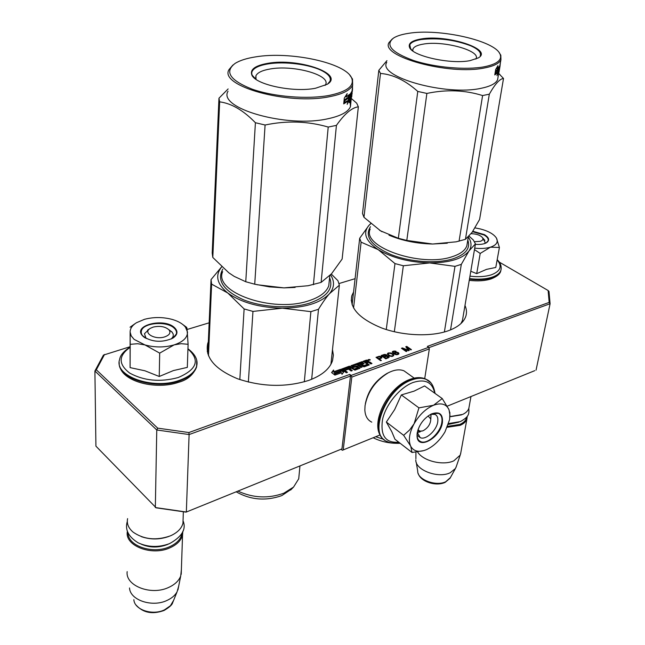 <?xml version="1.0" encoding="UTF-8"?>
<svg xmlns="http://www.w3.org/2000/svg" width="645" height="645" viewBox="0 0 645 645"><rect width="100%" height="100%" fill="white"/><g stroke="black" fill="none" stroke-linecap="round" stroke-linejoin="round"><path stroke-width="0.97" d="M464.989 305.472C466.657 309.197 466.932 312.825 465.787 316.364C463.691 322.427 457.877 327.217 448.356 330.732C430.908 337.004 402.859 335.876 381.55 327.934C359.241 318.67 349.332 307.931 351.823 295.716L353.565 292.016M332.481 349.63L333.36 355.089L332.562 360.507C329.813 368.884 321.895 375.511 308.818 380.381C286.017 387.5 262.281 386.968 237.602 378.784C214.874 369.271 204.9 357.556 207.69 343.624L208.327 341.761M370.012 359.547L368.206 359.644L368.44 360.103L370.222 360.007L370.012 359.547M380.155 434.907L342.342 450.283L341.076 449.243L186.05 512.138L156.171 507.833L95.92 446.155L94.904 371.004L156.767 429.989L189.106 434.553L188.88 432.545L349.808 374.414L351.138 375.406L428.683 347.324L427.337 346.405L549.177 302.4L548.121 290.516L499.214 262.072M534.778 370.649L447.227 406.173L534.778 370.649M349.808 374.414L350.485 376.075L341.947 448.888L186.05 512.138M350.485 376.075L189.106 434.553L186.341 512.017L155.332 507.55L156.767 429.989L157.694 428.143L188.88 432.545M428.683 347.324L429.336 348.905L424.716 378.639M343.221 449.928L351.815 377.075L351.138 375.406M341.947 448.888L341.076 449.243M129.951 346.768L103.442 355.089L94.904 371.004L96.323 369.803L157.694 428.143M209.157 322.814L187.195 329.458M369.601 359.676L370.206 359.975L369.496 359.789L369.521 360.216L368.601 359.547L369.617 359.555M360.644 363.401L363.03 362.377L362.055 361.66L351.09 365.699L353.194 367.481L356.338 366.876L357.669 367.65L354.323 369.029L349.356 366.183L341.64 369.061L346.276 372.762L347.486 372.326L344.946 370.432L348.066 369.311L347.591 368.956L344.47 370.077L343.696 369.271L347.131 368.045L351.114 371.028L352.315 370.593L349.775 368.706L351.356 368.134L354.952 370.174L359.918 368.255L357.209 366.046L354.137 366.618L353.162 365.9L356.911 364.562L360.902 367.505L362.087 367.078L358.096 364.135L359.273 363.716L363.272 366.658L364.32 366.803L369.222 364.909L366.513 362.716L368.73 362.442L370.802 363.949L371.972 363.53L370.004 362.103L368.666 361.918L368.787 361.216L367.465 360.249L366.425 360.112L363.167 361.264L367.207 364.223L367.094 365.11L363.466 366.239L361.853 365.054L361.942 364.352L364.103 363.578L363.627 363.232L361.466 364.006L360.644 363.401L360.579 363.917M367.263 364.336L363.901 365.586L361.942 364.352M333.538 370.028L331.578 372.568L334.916 375.108L334.416 373.286L340.762 371.02L340.31 369.4L333.981 371.657L333.538 370.028L331.877 372.794M341.552 372.729L341.995 374.318L343.89 371.802L340.576 369.311L341.076 371.109L334.739 373.374L335.182 375.011L341.552 372.729M369.4 359.636L368.916 359.612L369.375 359.829M381.719 356.911L379.421 356.242L376.011 357.346L380.679 360.716L381.364 360.466L379.276 358.959L381.8 357.951L381.719 356.911L381.63 357.604L381.05 357.249M386.428 354.806L384.533 354.419L381.139 355.524L385.815 358.87L389.161 357.233L388.419 356.217L386.944 355.895L386.428 354.806L386.17 355.427M390.539 352.912L387.693 353.291L387.387 354.032L388.129 355.048L391.313 356.467L393.797 355.572L392.184 353.597L390.539 352.912L390.483 353.347M398.11 352.533L395.901 352.162L393.942 353.283L392.999 352.138L394.047 351.452L396.094 351.348L394.95 351.017L392.265 351.976L393.877 353.839L396.151 354.726L398.691 354.129L398.892 353.315L398.11 352.533L398.03 353.121M409.244 350.445L407.084 347.324L410.784 349.888L411.445 349.655L406.753 346.397L405.761 346.744L408.301 350.251L402.448 347.929L401.448 348.284L406.148 351.557L406.81 351.315L403.109 348.743L408.358 350.759L409.244 350.445M355.089 278.68L338.988 283.55M104.538 354.46L96.323 369.803M428.828 347.679L550.096 303.731L536.051 370.133M549.177 302.4L550.096 303.731L548.992 291.403L548.121 290.516M351.815 377.075L429.336 348.905M368.601 359.547L368.521 360.16M462.409 322.073L462.062 321.283M368.69 361.909L366.336 360.805L363.78 361.716M368.666 361.918L368.609 362.369M371.27 363.78L368.875 362.555M366.513 362.716L366.425 363.417L368.835 365.175M358.096 364.135L358.007 364.836L361.394 367.328M359.531 368.521L357.128 366.747L354.049 367.319L353.065 366.602M349.775 368.706L349.695 369.408L351.622 370.843M344.47 370.077L344.39 370.778L343.6 369.988M344.93 370.585L344.39 370.778M347.591 368.956L347.526 369.504M344.946 370.432L344.865 371.133L346.792 372.576M357.644 367.827L357.548 368.537L354.242 369.73L349.276 366.884L341.939 369.504M362.055 361.66L361.966 362.361L351.38 366.134M361.466 364.006L361.377 364.699L360.563 364.103M361.918 364.506L361.377 364.699M363.627 363.232L363.562 363.772M367.19 364.409L367.174 365.038M333.981 371.657L333.9 372.367L333.457 370.73M340.31 369.4L340.229 370.109L333.9 372.367M340.512 371.109L340.229 370.109M334.416 373.286L334.578 374.85M341.076 371.109L341.003 371.818L334.908 373.995M343.519 372.294L340.85 370.278M381.324 356.629L381.227 357.322M381.905 357.169L381.63 357.604M379.276 358.959L379.187 359.636M377.172 357.596L376.624 357.79M378.752 356.371L378.68 356.935M379.421 356.242L379.357 356.685L381.122 357.338L380.8 358.418M380.913 356.451L380.84 357.016M386.016 354.629L385.944 355.185M386.823 355.089L386.734 355.782L386.339 355.492M387.008 355.339L386.734 355.782M386.944 355.895L386.887 356.314M387.266 355.887L387.21 356.33M388.008 356.048L387.935 356.604M388.419 356.217L388.234 356.87M388.919 356.572L388.822 357.266L388.322 356.911M389.104 356.83L388.822 357.266M382.332 356.371L382.421 355.701L385.847 355.113L385.968 355.927L383.807 356.701L382.421 355.701L381.759 355.959M383.864 354.548L383.775 355.218M384.533 354.419L384.452 354.976M385.283 354.468L385.218 354.911M391.16 353.113L391.104 353.533M391.571 353.283L391.507 353.75M392.184 353.597L392.112 354.137M393.079 354.226L392.918 354.871M393.466 354.621L393.377 355.314L392.99 354.919M393.66 354.879L393.377 355.314M387.693 353.291L387.46 354.194M388.274 352.976L387.597 353.984M389.048 352.807L388.983 353.291M397.393 352.259L397.336 352.67M398.61 352.888L398.513 353.573L398.159 353.323M398.779 353.992L398.513 353.573M398.892 353.315L398.795 353.968M392.523 351.565L392.337 352.404M392.99 351.299L392.434 352.259M393.434 351.138L393.361 351.702M394.095 351.009L394.031 351.452M393.257 352.678L393.168 353.331M393.748 353.146L393.668 353.686M393.942 353.283L393.869 353.831M394.216 352.759L393.91 353.855M394.675 352.493L394.119 353.452M395.24 352.291L395.159 352.847M395.901 352.162L395.837 352.605M407.084 347.324L408.785 350.606M403.109 348.743L403.02 349.38M402.448 347.929L402.069 348.711M403.085 348.905L402.351 348.614M408.301 350.251L408.237 350.711M406.753 346.397L406.132 347.26M407.076 347.373L406.648 347.075M366.489 362.869L364.973 362.353L365.062 361.651L366.61 361.103L367.779 361.748L366.038 362.369L365.949 363.07M349.759 368.859L348.421 368.263M379.276 358.983L378.607 359.225M386.202 355.734L385.912 356.58M384.315 357.79L384.404 357.128L386.565 356.354L388.322 356.999L385.904 358.193L384.404 357.128L383.743 357.378L383.807 356.701M388.298 357.225L388 358.08M392.45 355.943L390.201 355.798L388.306 354.452L388.217 355.113L388.161 353.863L389.427 353.202L391.725 353.863L392.91 354.823L392.958 356.105L392.386 356.427M398.215 353.557L396.086 354.323L394.692 353.331L397.239 352.63L398.142 353.267L397.997 354.484M367.779 361.748L367.706 362.288M366.038 362.369L365.062 361.651M349.3 368.351L348.518 367.553L349.711 367.126L350.88 367.779L349.3 368.351L349.219 369.053M350.88 367.779L350.815 368.327M381.09 357.564L378.68 358.531L377.188 357.459L377.099 358.136M378.68 358.531L378.591 359.209M377.188 357.459L379.357 356.685M380.848 357.757L380.76 358.427M385.968 355.927L385.871 356.596M388.056 357.419L387.968 358.096M385.904 358.193L385.815 358.862M388.306 354.452L388.161 353.863M390.201 355.798L390.144 356.201M389.491 355.411L389.427 355.887M388.79 354.911L388.717 355.468M398.086 353.815L397.989 354.492M397.844 354.008L397.772 354.573M397.062 354.29L396.998 354.734M395.151 354.016L395.095 354.444M394.853 353.807L394.78 354.323M474.406 241.706L480.267 241.335C482.645 240.537 483.419 239.351 482.589 237.779C480.452 235.215 476.631 233.853 471.124 233.692M449.976 416.606L462.667 414.404C465.98 412.856 468.044 410.809 468.851 408.277L469.149 406.656M461.514 414.88L449.968 416.767M447.678 426.345L459.812 424.442C463.844 422.677 466.109 420.25 466.617 417.146M447.291 427.264L460.175 425.321C463.811 423.741 466.069 421.596 466.94 418.879L467.23 416.323M417.621 451.976C422.894 460.965 443.228 465.964 453.862 460.804L460.207 455.104L460.861 452.492M415.815 459.845C415.025 469.963 438.213 478.808 450.194 472.753L455.418 468.528L456.378 466.311M164.709 336.883C169.466 335.174 170.941 332.876 169.127 330.006C165.418 326.58 160.113 325.604 153.212 327.079L150.341 328.321C142.376 332.731 154.776 340.229 164.709 336.883M127.589 518.62C126.581 523.619 128.436 528.134 133.152 532.165C143.811 539.494 156.138 540.752 170.143 535.947L171.449 535.374C177.81 532.278 181.648 528.239 182.954 523.272L183.115 518.532M168.885 536.438C159.646 539.712 150.438 539.776 141.255 536.624M128.089 533.197C128.016 546.065 152.905 554.402 169.417 546.815C176.948 543.437 181.156 538.849 182.035 533.052M127.371 531.488C124.332 545.63 151.535 556.345 169.82 547.871C176.883 544.743 181.124 540.486 182.551 535.108L182.833 531.278M127.17 571.631C125.13 585.797 151.261 595.891 168.748 587.393C174.851 584.58 178.834 580.798 180.705 576.05L181.382 569.462M129.532 587.966C129.976 600.156 152.285 607.646 167.103 600.39C171.739 598.254 175.061 595.416 177.061 591.868L178.697 586.112M145.246 337.972L144.714 337.222M482.847 238.344L485.234 242.56L484.589 243.576M497.15 259.887C502.495 266.288 500.544 271.271 491.297 274.834C485.371 276.697 478.259 277.14 469.963 276.165M472.858 231.273L484.403 234.611C489.249 237.658 489.918 240.383 486.394 242.794C483.774 244.189 480.09 244.705 475.357 244.342M467.359 242.665L466.827 245.866C465.118 250.526 460.199 254.154 452.081 256.742C420.822 267.651 361.337 246.809 370.198 229.072M470.794 271.263L476.711 273.641L486.515 269.368L495.779 267.457L499.407 247.47L490.442 247.18C486.072 248.478 480.831 248.793 474.72 248.14M499.407 247.47L496.432 238.086C498.472 242.069 496.481 245.1 490.442 247.18L480.203 253.445L474.47 249.599M496.376 237.989L496.376 237.989C493.78 234.119 488.459 231.112 480.436 228.967L475.002 227.887M476.711 273.641L480.203 253.445M472.551 231.716L484.097 235.006C487.306 236.9 488.636 238.827 488.104 240.803L486.137 242.939M134.112 339.375L144.931 344.914L137.603 343.721L130.193 344.325L130.137 332.102L131.201 335.851L134.112 339.375M146.125 338.472L144.456 333.731L149.011 329.369M168.909 329.748L171.901 331.893L173.215 334.054L173.231 336.303L171.433 338.923M187.945 348.993C200.289 359.958 197.031 369.472 178.181 377.551C160.226 382.356 144.077 380.873 129.734 373.108C118.261 364.264 118.333 355.717 129.951 347.462M143.351 336.609L142.198 335.424C133.128 325.193 163.83 317.727 174.239 327.378C178.27 331.159 177.802 334.747 172.844 338.157C162.274 342.769 152.438 342.253 143.351 336.609M130.129 331.74L130.097 367.626L144.931 370.786L159.242 376.486L173.432 370.561L187.324 367.392L188.098 344.293L181.124 343.696L174.11 344.898C164.564 347.607 154.832 347.615 144.931 344.914L159.694 353.129L174.11 344.898C183.172 341.834 187.631 337.529 187.485 331.981L185.446 327.136C182.825 323.879 178.576 321.355 172.691 319.573L172.086 319.396C162.806 316.969 153.615 316.945 144.496 319.315L136.434 322.742C132.362 325.338 130.266 328.337 130.129 331.74L130.137 332.102M159.242 376.486L159.694 353.129M130.097 367.626L130.193 344.325M130.04 327.233L134.87 323.79M182.906 324.596L186.631 327.329L186.986 328.289L188.098 344.293M144.714 337.641L143.73 336.875C141.626 334.989 140.852 332.997 141.416 330.893C143.061 322.798 166.152 320.718 173.86 327.862C176.093 329.772 176.915 331.82 176.335 334.013L172.876 338.141M420.177 431.852L417.291 432.545M430.86 418.379L430.86 414.259M428.111 415.936L430.779 419.016C430.618 423.854 428.183 427.7 423.475 430.546L423.152 430.691C420.725 431.61 419.04 431.191 418.105 429.425M422.491 430.949L418.573 431.191L417.718 430.626M410.591 445.961L403.641 435.31L409.567 430.022L414.106 423.757C409.373 432.69 408.204 440.092 410.591 445.961L410.76 446.324C413.751 451.444 418.863 452.605 426.095 449.807L426.764 449.517C433.996 446.026 440.075 440.14 444.994 431.868L449.638 419.54L449.863 413.155L448.92 409.535C446.219 403.955 441.099 402.528 433.545 405.253L442.236 398.554L448.92 409.535M449.025 409.809L450 415.557M430.747 414.292L434.94 414.396C437.35 415.574 438.278 418.073 437.729 421.894C436.601 430.538 425.619 440.446 420.209 437.632L417.283 432.424M398.747 442.18C385.517 443.236 380.131 435.593 382.59 419.25C385.984 404.165 399.924 387.387 413.082 382.477C425.224 378.655 432.416 382.203 434.657 393.128M442.414 422.54C440.487 437.81 417.871 450.516 417.057 436.512L417.178 433.021C419.121 424.603 423.829 418.266 431.312 414.001C439.366 411.115 443.059 413.961 442.414 422.54M442.236 398.554L424.595 385.944L414.082 391.136L401.351 394.925L394.675 409.559L386.347 422.048L391.805 431.739L394.95 439.237L412.034 452.484L410.76 446.324M418.936 407.858L414.106 423.757C419.371 414.791 425.845 408.624 433.545 405.253L418.936 407.858L401.351 394.925M423.854 450.605L412.034 452.484M386.347 422.048L403.641 435.31M432.021 413.687L438.447 413.356C441.382 414.783 442.502 417.823 441.825 422.459C440.43 432.948 427.119 444.969 420.564 441.559C417.992 440.333 416.831 437.745 417.081 433.811M371.77 422.144C367.505 420.072 365.199 416.033 364.844 410.002L365.046 405.697C367.779 391.596 375.487 380.655 388.161 372.875C394.305 369.714 399.594 369.037 404.036 370.859L407.721 373.487M365.336 403.843C367.964 390.789 375.132 380.679 386.839 373.519L388.492 372.705M331.296 274.061L337.956 280.728L339.351 285.195L330.917 364.312M310.89 311.656L282.317 308.189C304.883 307.818 320.597 302.989 329.458 293.725C326.104 297.579 322.452 302.763 318.493 309.269L310.89 311.656L304.311 381.824M318.493 309.269L311.664 379.3M339.351 285.195L329.458 293.725C334.449 287.686 334.811 281.397 330.546 274.867M221.735 266.845C214.825 275.334 216.849 284.058 227.79 293.015L244.116 308.931L252.961 311.414L282.317 308.189C259.443 307.625 241.262 302.561 227.79 293.015L211.625 284.131L208.472 355.758M252.961 311.414L248.357 382.09M244.116 308.931L239.827 379.583M211.625 284.131L211.044 279.591L207.803 353.863M211.044 279.591L221.678 266.788M329.595 277.632C333.82 288.468 327.104 296.982 309.463 303.166C290.79 308.995 262.773 307.584 243.439 299.756C223.428 290.613 216.551 280.406 222.791 269.118M291.596 489.063L281.76 495.626C265.772 501.213 250.574 499.94 236.167 491.804M299.207 473.817L298.724 478.8L293.556 487.072L283.881 493.175C268.489 498.762 253.162 498.069 237.9 491.103M228.128 88.937L218.961 98.217L219.655 101.854C231.45 103.377 243.367 110.335 255.412 122.727L265.095 125.009C286.759 120.454 307.794 121.139 328.216 127.057L336.424 125.38L321.113 282.397L331.506 273.819L342.132 259.048L358.354 106.804L356.709 103.208L351.275 98.435M228.024 91.227C217.381 108.183 286.622 128.129 327.652 118.809C340.423 116.124 348.01 112.101 350.42 106.731L350.106 99.983M218.961 98.217L212.205 253.033L212.802 257.452L228.814 272.787L234.167 276.358L245.761 281.744L254.727 284.203L269.457 286.88L283.994 287.872L308.141 285.727L321.113 282.397M228.878 272.835L229.289 273.133M256.944 284.711L283.881 287.872M295.112 287.436L283.994 287.872M219.655 101.854L212.802 257.452M255.412 122.727L245.761 281.744M265.095 125.009L254.727 284.203M328.216 127.057L313.422 284.695M336.424 125.38C344.559 113.826 351.872 107.634 358.354 106.804M349.397 98.733L349.937 99.644M349.284 99.886L347.171 104.369L348.09 101.055L343.922 103.764L345.083 100.507L348.961 97.782L349.872 94.122L349.284 99.886L348.381 99.701L348.542 98.153M344.938 100.467L344.535 100.112M344.003 100.967L344.245 100.281M347.824 100.999L348.381 99.701M344.236 102.902L347.212 100.862L348.09 101.055M345.341 96.54L346.123 96.976L347.212 93.598L344.301 98.024L343.712 103.877L345.019 100.249L348.929 97.516L348.042 97.331L348.542 95.307M345.019 100.249L344.172 100.015L348.042 97.331M346.123 96.976L349.751 94.234L348.929 97.516M350.09 94.751L351.509 93.42L350.767 100.636L351.743 95.444L351.307 95.387M351.122 96.153L350.711 96.089M350.437 96.895L350.485 96.387M351.509 93.42L350.63 93.283M232.934 65.008L229.056 69.547C218.333 85.85 288.323 105.458 329.716 96.661C342.6 94.13 350.243 90.284 352.654 85.116L352.041 91.01L350.114 94.493L349.276 102.708L349.743 102.16L350.146 98.282L351.041 96.992L350.114 96.847L350.001 95.629M349.832 97.298L350.114 96.847M350.146 98.282L349.735 98.201M349.743 102.16L349.34 102.087M352.041 91.01L352.13 90.171M351.444 96.863L352.186 90.647M352.025 94.307L352.218 89.276M352.364 90.244L352.331 90.663M352.549 89.308L352.493 86.664M351.106 92.662L351.831 92.767L352.057 92.203L351.461 92.122M351.831 92.767L350.856 93.001M351.872 92.686L351.767 93.13M351.702 94.355L352.057 92.203M349.937 100.33L350.074 98.266M350.219 96.863L350.428 94.815M352.299 91.509L352.468 89.881M351.743 95.444L351.735 96.879M350.558 94.839L350.316 96.605L351.211 95.323L351.041 96.992M351.694 96.895L351.904 95.42M352.122 93.227L352.033 94.307M352.654 85.116L352.509 79.053L349.888 75.304M255.565 56.889C246.616 58.284 239.779 60.469 235.038 63.452C224.234 71.756 229.934 80.327 252.147 89.155C273.835 96.798 307.455 99.507 329.2 95.42C347.107 91.663 354.597 85.898 351.686 78.109C345.913 62.896 290.298 50.971 255.565 56.889M267.86 63.323C298.127 57.703 345.349 73.828 327.128 84.342L315.51 88.252C293.201 92.743 254.985 84.568 251.784 74.844C249.978 69.37 255.339 65.524 267.86 63.323M256.057 79.375L255.912 75.779C257.5 72.595 262.257 70.329 270.174 68.983C293.306 64.685 330.845 74.981 325.62 84.559L325.144 85.414M253.719 77.465C251.824 75.376 251.292 73.361 252.114 71.434C253.904 67.894 259.234 65.387 268.094 63.911C284.542 61.154 309.648 64.331 322.024 70.765C328.628 74.183 331.28 77.666 329.974 81.238L327.716 83.947M370.778 223.678L368.819 225.524L370.69 223.597M469.076 236.143L473.357 240.037L475.438 243.883L462.433 320.509L460.949 323.564M454.991 266.353L429.731 262.942C449.75 262.773 462.844 258.758 469.012 250.889L461.32 264.369L454.991 266.353L444.381 331.981M461.32 264.369L450.532 329.901M475.438 243.883L469.012 250.889C471.898 246.527 471.656 241.907 468.286 237.021M361.119 242.173L359.684 238.271L368.819 225.524C362.571 233.119 365.691 241.157 378.196 249.631L394.982 263.587L403.343 265.764L429.731 262.942C409.269 262.313 392.096 257.879 378.196 249.631L361.119 242.173L353.565 308.02M403.343 265.764L394.329 331.764M394.982 263.587L386.258 329.547M359.684 238.271L352.106 304.835M467.778 240.109C470.713 248.212 465.771 254.453 452.959 258.83C436.641 263.95 409.72 262.088 390.781 254.477C371.085 245.592 364.312 236.328 370.48 226.685M400.166 443.284C390.418 443.679 381.413 441.833 373.165 437.753M375.688 436.721L383.711 439.35M386.944 60.638L378.817 70.313L380.486 73.433C393.136 74.481 405.56 80.48 417.775 91.437L426.877 93.428C446.324 89.332 464.9 90.042 482.597 95.557L489.321 94.186L465.44 239.327L472.1 232.369L479.582 219.485L503.511 78.472L498.65 73.417M386.742 62.355C377.172 76.771 446.211 96.339 481.412 88.228C490.514 86.341 495.916 83.487 497.609 79.666L498.045 77.061M378.817 70.313L362.506 213.519L363.974 217.317L380.558 230.837L398.336 238.279L406.802 240.432L432.61 244.02L456.144 241.827L465.44 239.327M379.494 230.168L380.486 230.797M380.558 230.837L382.09 231.749M388.983 235.167C402.069 240.666 416.581 243.617 432.505 244.02M447.299 243.205L432.61 244.02M380.486 73.433L363.974 217.317M417.775 91.437L398.336 238.279M426.877 93.428L406.802 240.432M482.597 95.557L459.055 241.23M489.321 94.186C495.013 84.052 499.738 78.819 503.511 78.472M498.545 71.563L496.956 75.57L497.803 72.562L494.917 74.844L495.973 71.893L498.593 69.587L499.424 66.266L498.545 71.563L497.706 71.401L497.875 70.386M495.876 71.869L495.296 71.716M497.327 72.458L497.706 71.401M495.263 73.885L496.972 72.385L497.803 72.562M496.311 68.523L496.964 68.684L497.956 65.621L495.65 69.563L494.763 74.933L495.949 71.643L498.609 69.346L497.771 69.176L498.134 67.733M495.36 71.297L497.771 69.176M495.949 71.643L495.336 71.49M496.964 68.684L499.359 66.37L498.609 69.346M499.448 66.959L500.077 65.79L498.972 72.417L499.472 68.354M392.321 38.918L389.064 42.514C379.486 56.349 449.234 75.562 484.669 67.918C493.836 66.145 499.262 63.42 500.939 59.751L498.238 74.175L499.512 69.055L499.109 68.991M500.028 65.177L500.407 62.928M500.214 64.75L500.012 65.209M499.754 66.822L500.125 65.564M499.649 66.991L499.512 69.055M500.939 59.751L500.826 55.22L499.166 52.664M408.221 33.395C401.827 34.387 396.965 35.91 393.652 37.966C384.872 44.892 391.483 52.39 413.477 60.469C434.738 67.475 465.924 70.241 484.193 66.798C496.981 64.177 502.294 60.017 500.125 54.317C495.255 40.587 438.656 28.066 408.221 33.395M420.967 38.998C446.574 34.153 493.844 49.254 478.316 57.897L470.132 60.614C450.629 64.629 411.994 55.994 409.502 47.287C408.148 43.312 411.97 40.546 420.967 38.998M412.824 50.947L412.969 48.956C414.058 46.698 417.452 45.086 423.144 44.134C443.026 40.353 480.702 50.495 476.083 58.695L475.881 59.082M410.68 49.044L409.793 44.868C411.026 42.36 414.824 40.579 421.193 39.53C438.019 37.652 454.451 39.716 470.487 45.714C478.114 49.076 481.38 52.406 480.275 55.72M366.425 360.112L366.336 360.805M367.465 360.249L367.376 360.95M368.787 361.216L368.698 361.901M370.004 362.103L369.916 362.796M369.061 364.578L368.988 365.118M353.129 366.086L353.041 366.787M353.783 366.57L353.702 367.271M354.137 366.618L354.049 367.319M356.161 365.9L356.072 366.602M357.209 366.046L357.128 366.747M359.749 367.924L359.684 368.464M343.656 369.464L343.575 370.166M341.914 368.835L341.842 369.432M349.356 366.183L349.276 366.884M350.404 366.328L350.324 367.029M353.968 368.98L353.887 369.682M354.323 369.029L354.242 369.73M357.636 367.835L357.548 368.537M351.348 365.473L351.283 366.062M363.554 365.538L363.466 366.239M363.901 365.586L363.82 366.287M367.182 364.409L367.094 365.11M369.246 359.523L369.19 359.983M369.182 359.515L369.133 359.934M348.485 367.739L348.405 368.44M448.388 424.418L458.869 422.144M450.404 477.59L445.751 481.734C435.972 486.717 417.113 479.485 417.726 471.108L416.235 462.32M141.029 544.09C149.535 547.799 158.291 547.96 167.297 544.574L168.466 544.049M173.618 600.334L170.449 605.728L164.467 609.864C152.405 615.822 134.289 609.719 133.862 599.673M501.084 269.473L500.786 270.827C499.738 273.811 496.763 276.133 491.877 277.802C485.653 279.769 478.171 280.228 469.447 279.188M501.229 268.247L500.891 270.263C499.835 273.246 496.868 275.568 491.982 277.229C485.75 279.196 478.276 279.656 469.544 278.616M197.015 362.821L196.612 366.86C194.685 372.939 188.824 377.68 179.036 381.098C154.502 390.015 117.35 378.301 119.252 362.692M196.701 360.2L196.636 366.215C194.709 372.286 188.848 377.027 179.052 380.437C152.672 390.072 113.456 375.777 119.648 359.394C120.204 355.331 123.647 351.275 129.951 347.212M384.235 439.761C368.36 430.223 387.185 387.492 411.22 379.615C416.807 377.559 421.62 377.365 425.668 379.034L428.844 380.985M399.11 442.462C394.248 443.478 390.201 443.139 386.968 441.462C367.731 434.907 386 388.395 411.72 379.978C417.307 377.914 422.12 377.712 426.168 379.389L430.61 382.59M329.313 280.406L328.773 285.743C326.483 292.217 319.735 297.256 308.528 300.868C272.698 313.228 213.277 292.209 222.67 271.658M467.351 242.705L468.302 236.941M351.251 300.796L351.823 295.716M207.327 351.928L207.69 343.624M353.073 365.997L352.992 366.674M343.6 369.375L343.527 370.053M357.725 367.763L357.636 368.464M360.587 363.312L360.507 363.99M348.429 367.658L348.348 368.335M482.589 237.779L484.887 240.359M470.971 396.538L468.851 408.277M466.94 418.879L460.554 454.169M455.959 467.512L460.207 455.104M415.896 458.732L415.928 452.185M445.179 482.347L450.041 478.243L455.418 468.528M445.05 482.412C436.012 486.62 420.604 481.815 418.154 473.382M169.127 330.006L172.296 332.352M149.971 328.563L147.568 330.143M183.349 511.751L182.954 523.272M182.551 535.108L181.221 574.324M177.931 589.981L180.705 576.05M164.064 610.468C169.296 607.388 172.142 604.841 172.602 602.841L177.061 591.868M163.959 610.517C152.293 614.645 142.964 612.79 135.974 604.954M490.982 278.954C484.838 280.889 477.59 281.349 469.254 280.341M497.19 259.693C500.528 262.87 501.77 266.393 500.891 270.263L500.786 270.827C500.246 273.883 497.013 276.584 491.079 278.922M178.407 382.356C156.122 390.152 123.155 381.711 119.841 366.626M187.953 348.752C195.338 354.323 198.233 360.144 196.636 366.215L196.612 366.86C193.379 374.842 187.34 379.994 178.488 382.324M145.448 337.738L142.198 335.424M185.446 327.136L186.977 328.297M430.779 419.016L431.037 415.235M449.863 413.155L449.896 412.518M381.808 437.375C369.295 424.112 387.766 386.952 410.075 379.341C416.025 377.164 421.225 377.067 425.668 379.034L426.168 379.389C430.763 381.002 433.722 385.678 435.053 393.418M417.033 435.222L420.209 437.632M417.331 433.093L417.057 436.512M404.036 370.859L414.203 378.123M386.839 373.519L388.161 372.875M183.261 521.305C186.316 529.432 181.737 536.874 169.53 543.63C158.686 547.613 148.237 547.347 138.191 542.84C128.411 536.793 124.783 529.666 127.299 521.458M468.834 408.325C469.157 414.437 468.851 416.791 460.353 421.588L448.67 423.547M329.321 280.333L329.797 275.641M298.724 478.8L299.957 465.924M290.685 489.99L293.556 487.072M351.525 96.016L350.42 106.731M351.686 78.109L352.509 79.053M255.743 78.569L255.912 75.779M256.025 79.311L251.784 74.844M498.633 73.546L499.802 74.336M499.77 66.717L499.512 68.257M499.254 69.797L497.609 79.666M500.125 54.317L500.826 55.22M412.752 50.608L412.969 48.956M412.002 50.302L409.502 47.287"/></g></svg>
